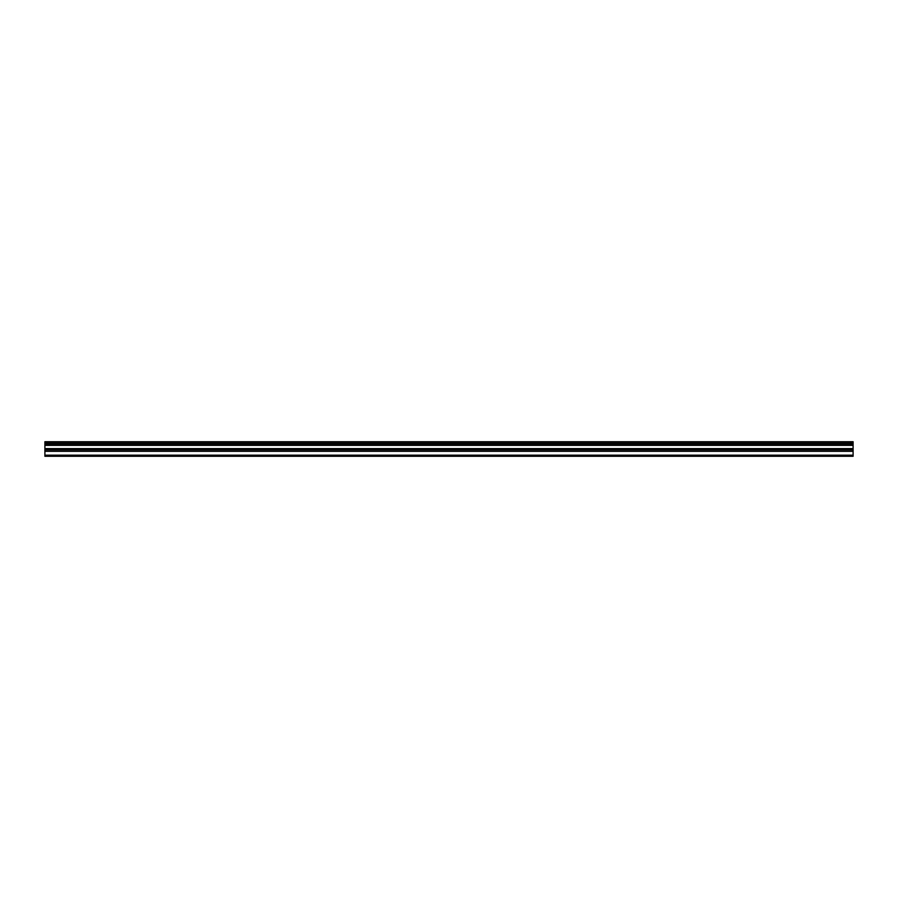 <?xml version="1.0" encoding="UTF-8"?>
<svg xmlns="http://www.w3.org/2000/svg" width="898" height="898" viewBox="0 0 898 898"><rect width="100%" height="100%" fill="white"/><g stroke="black" fill="none" stroke-linecap="round" stroke-linejoin="round"><path stroke-width="1.35" d="M44.9 455.174L44.9 441.715L853.1 441.715L853.1 456.285L44.9 456.285L44.9 455.174L853.1 455.174M44.9 451.324L853.1 451.324M44.9 445.386L853.1 445.386M44.9 444.207L853.1 444.207M853.1 442.624L44.9 442.624M44.9 443.792L853.1 443.792M853.1 448.607L44.9 448.607M44.9 449.898L853.1 449.898"/></g></svg>
